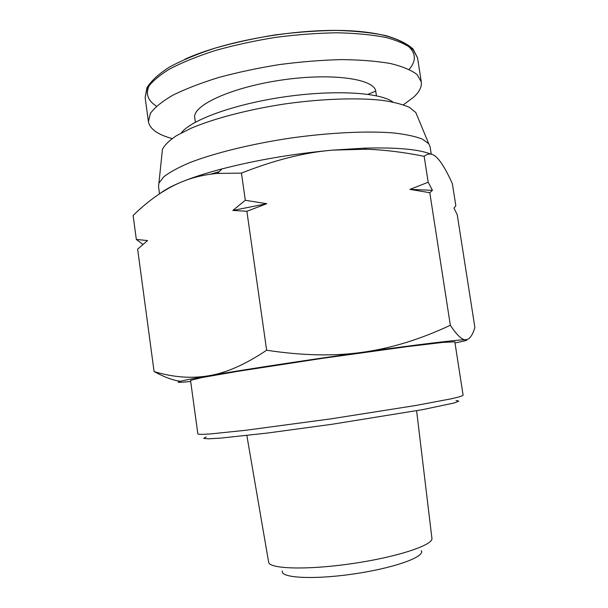<?xml version="1.0" encoding="UTF-8"?>
<svg xmlns="http://www.w3.org/2000/svg" width="608" height="608" viewBox="0 0 608 608"><rect width="100%" height="100%" fill="white"/><g stroke="black" fill="none" stroke-linecap="round" stroke-linejoin="round"><path stroke-width="0.91" d="M266.638 350.231C245.282 364.526 225.971 373.038 208.688 375.767C191.246 378.708 173.052 377.31 154.09 371.572L137.636 249.143L147.539 240.57L136.336 239.453L133.114 215.49C149.006 199.91 165.27 188.685 181.914 181.822C192.728 177.407 206.097 173.105 222.019 168.91C256.492 160.018 293.398 153.756 332.743 150.115L366.259 149.234C384.218 149.819 403.522 152.182 424.164 156.317L428.184 182.233L409.936 189.377L429.803 192.713L450.338 325.265C420.417 339.294 391.24 348.285 362.801 352.237C334.484 356.341 302.434 355.672 266.638 350.231L246.878 211.265L266.768 203.703L245.313 200.283L241.452 173.12C274.17 160.124 304.6 152.456 332.743 150.115L364.245 148.162C396.636 147.28 418.828 149.264 430.821 154.113M424.164 156.317C428.61 152.775 433.01 153.376 437.38 158.126C441.78 162.746 446.781 171.258 452.367 183.669L455.833 205.77L453.948 208.096L457.231 214.7L474.886 327.499C472.462 335.57 469.391 339.652 465.675 339.735C462.042 340.009 456.927 335.19 450.338 325.265M429.803 192.713L432.44 190.319L428.184 182.233M154.09 371.572C164.19 377.059 172.93 380.281 180.318 381.262M136.336 239.453L142.964 244.401M160.451 193.207C165.133 189.582 172.292 185.782 181.914 181.822C192.766 177.361 204.607 174.564 217.444 173.424L241.452 173.12M245.313 200.283L232.834 210.452L246.878 211.265M232.834 210.452L266.768 203.703M409.936 189.377L432.44 190.319M190.692 381.497L190.35 381.528C169.358 383.564 175.476 381.642 208.688 375.767C242.113 369.953 306.759 360.058 362.801 352.237C419.3 344.333 459.238 339.591 465.675 339.735C469.186 339.811 465.622 340.883 454.997 342.935M210.307 174.238L219.245 171.646M159.524 193.823L158.513 186.436L158.924 183.137L163.719 176.844C169.488 172.338 177.984 167.671 189.21 162.86C213.758 153.239 250.701 144.066 290.153 138.138C329.658 132.552 367.68 130.788 393.954 132.992C406.091 134.398 415.56 136.435 422.378 139.11L428.769 143.769L430.107 146.817L431.254 154.196M162.017 153.33L162.412 149.492C164.54 145.122 169.244 140.509 176.54 135.645L190.958 128.303C213.955 118.499 248.383 109.455 285.16 103.9C321.989 98.716 357.565 97.546 382.402 100.373C393.9 102.091 402.937 104.447 409.511 107.426L415.811 112.526L417.293 116.09M181.275 132.962C190.783 120.057 233.905 104.204 284.141 96.908C334.37 89.551 380.22 92.416 393.019 102.068M195.373 122.208L194.758 117.823C192.06 105.549 231.215 87.332 281.679 80.036C332.12 72.61 374.847 78.888 375.767 91.42L376.436 95.79M172.125 138.556C157.768 134.672 149.864 129.048 148.42 121.691L150.351 113.476C154.592 107.57 162.093 101.483 172.847 95.205C185.44 88.966 200.693 83.068 218.622 77.52C237.743 72.337 258.012 68.02 279.422 64.577C300.922 61.758 321.579 60.101 341.384 59.607C360.149 59.804 376.458 61.096 390.306 63.483C402.405 66.424 411.335 70.118 417.088 74.564L421.283 81.882C421.914 86.754 419.429 91.8 413.82 97.014L403.385 104.812M282.363 570.927C279.847 577.965 313.204 579.91 353.734 573.944C394.273 568.077 425.684 556.685 421.26 550.658M246.848 435.495L268.607 562.005C268.622 568.982 306.721 570.274 352.222 563.593C397.738 556.996 433.876 544.874 431.893 538.179L416.609 410.727M206.158 436.894L203.68 438.368L208.483 438.809L220.894 438.094L267.026 433.094L331.9 424.293L422.674 409.625L454.32 402.944L458.789 401.151L456 400.444M197.866 433.975C198.77 434.446 202.814 434.446 209.988 433.983L245.814 430.274L331.102 418.828L416.108 405.43L451.501 398.749C458.508 397.146 462.376 395.99 463.114 395.284L454.822 341.802L442.814 342.41L407.185 346.628L322.278 358.363L237.568 371.366L202.213 377.507L190.532 380.357L197.866 433.975M148.42 121.691L145.137 97.592L146.969 88.73C151.141 82.384 158.574 75.886 169.26 69.236C181.777 62.632 196.962 56.445 214.814 50.654C233.882 45.281 254.091 40.858 275.454 37.392C296.917 34.61 317.551 33.075 337.356 32.779C356.121 33.22 372.446 34.816 386.323 37.567C398.468 40.896 407.444 45 413.258 49.886L417.544 57.851L421.283 81.882M375.714 91.101L367.969 94.331M156.484 106.218C147.372 100.35 145.145 93.1 149.804 84.474M185.037 59.166C227.065 40.014 302.662 27.307 354.069 31.031C405.726 34.633 424.46 51.938 409.138 69.365M222.019 168.91L217.444 173.424M162.412 149.492L158.924 183.137M415.811 112.526L428.769 143.769M145.137 97.592L146.916 87.803C151.103 80.955 158.544 74.092 169.229 67.214C181.708 60.435 196.848 54.12 214.647 48.26C233.647 42.826 253.794 38.38 275.097 34.914C296.499 32.148 317.08 30.651 336.84 30.43C355.566 30.962 371.876 32.695 385.776 35.621C397.982 39.163 407.071 43.616 413.045 48.982L417.544 57.851M364.245 148.162L366.259 149.234"/></g></svg>
